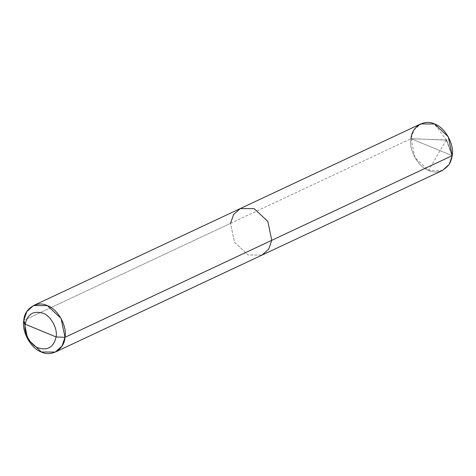 <?xml version="1.0" encoding="UTF-8"?>
<svg xmlns="http://www.w3.org/2000/svg" width="476" height="476" viewBox="0 0 476 476"><rect width="100%" height="100%" fill="white"/><g stroke="black" fill="none" stroke-linecap="round" stroke-linejoin="round"><path stroke-width="0.36" stroke-dasharray="2.38 1.78" d="M240.249 208.577L233.561 214.611L230.551 223.339L234.489 242.219L248.186 255.011L262.062 255.076L248.186 255.011L234.489 242.219L230.551 223.339L23.8 320.336L410.99 138.683L452.2 155.664C451.653 167.516 438.688 175.596 428.626 170.36C418.297 167.195 408.604 149.779 410.99 138.683L452.2 155.664C451.653 167.516 438.688 175.596 428.626 170.36C418.297 167.195 408.604 149.779 410.99 138.683L446.631 140.123L452.2 155.664C451.653 167.516 438.688 175.596 428.626 170.36C418.297 167.195 408.604 149.779 410.99 138.683L452.2 155.664L446.631 140.123L410.99 138.683L452.2 155.664M230.551 223.339L410.99 138.683L414.001 129.96L420.689 123.927M410.99 138.683L414.929 157.568L428.626 170.36L442.502 170.426M446.274 140.111L428.477 170.432M446.452 140.426L452.051 155.735M446.69 140.277L434.415 124.063M446.512 139.962L410.842 138.754"/><path stroke-width="0.71" d="M452.2 155.664L65.01 337.317L61.071 318.432L47.374 305.64L33.498 305.574L240.249 208.577L254.125 208.643L267.827 221.435L271.76 240.32L268.75 249.049L262.062 255.076L442.502 170.426L449.189 164.393L452.2 155.664L271.76 240.32L267.827 221.435L254.125 208.643L240.249 208.577L420.689 123.927L434.564 123.992L448.267 136.785L452.2 155.664C454.592 144.573 444.893 127.157 434.564 123.992C424.503 118.756 411.544 126.836 410.99 138.683C411.544 126.836 424.503 118.756 434.564 123.992C444.893 127.157 454.592 144.573 452.2 155.664C454.592 144.573 444.893 127.157 434.564 123.992C424.503 118.756 411.544 126.836 410.99 138.683M40.644 330.588L56.097 336.954C53.77 347.04 47.88 350.711 38.419 347.974C30.672 345.606 23.401 332.54 25.192 324.221L56.097 336.954L65.01 337.317C67.396 326.221 57.703 308.805 47.374 305.64C37.312 300.404 24.347 308.484 23.8 320.336L25.192 324.221C27.519 314.136 33.409 310.465 42.87 313.196C50.617 315.57 57.888 328.636 56.097 336.954C57.888 328.636 50.617 315.57 42.87 313.196C33.409 310.465 27.519 314.136 25.192 324.221L40.644 330.588M240.249 208.577L233.561 214.611L230.551 223.339M33.498 305.574L26.811 311.607L23.8 320.336L25.192 324.221C23.401 332.54 30.672 345.606 38.419 347.974C47.88 350.711 53.77 347.04 56.097 336.954L65.01 337.317L61.999 346.04L55.311 352.073L41.436 352.008L27.733 339.215L23.8 320.336C21.408 331.427 31.107 348.843 41.436 352.008C51.497 357.244 64.456 349.164 65.01 337.317L271.76 240.32L268.75 249.049L262.062 255.076L55.311 352.073"/></g></svg>
